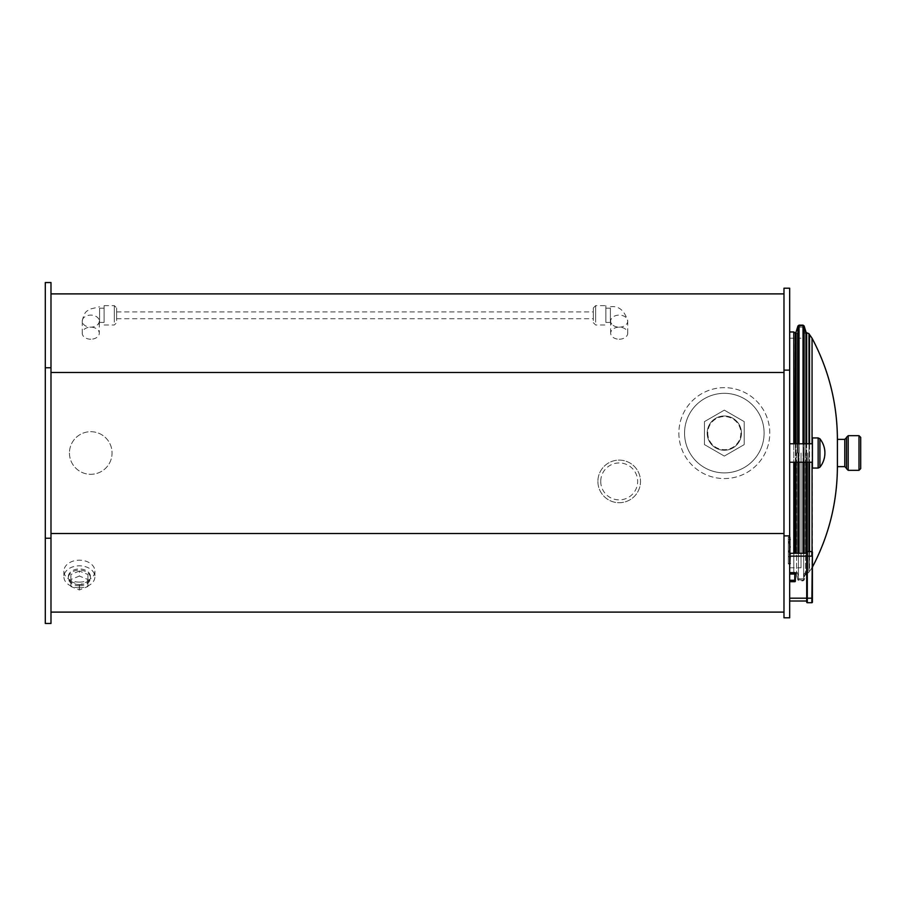 <?xml version="1.0" encoding="UTF-8"?>
<svg xmlns="http://www.w3.org/2000/svg" width="906" height="906" viewBox="0 0 906 906"><rect width="100%" height="100%" fill="white"/><g stroke="black" fill="none" stroke-linecap="round" stroke-linejoin="round"><path stroke-width="0.68" stroke-dasharray="4.53 3.4" d="M808.99 333.668L808.99 551.584M808.99 462.23L808.99 443.77M808.99 453L808.99 571.89L808.99 453M795.026 553.294L795.026 462.23M795.026 443.77L795.026 332.932M860.7 468.629L860.7 437.372M846.498 468.629L846.498 437.372M846.498 468.345L846.498 437.655M837.404 466.635L837.404 439.365M812.399 567.133L812.059 338.221M812.059 443.77L812.059 462.23M812.059 551.629L812.059 567.779L809.522 571.403L809.522 334.597M45.3 282.536L45.3 623.464L50.985 623.464L50.985 282.536L45.3 282.536M50.985 293.895L50.985 612.105L50.985 293.895L783.984 293.895L783.984 372.479L783.984 293.895M45.3 538.232L50.985 538.232M45.3 367.768L50.985 367.768M783.984 533.521L783.984 372.479L783.984 612.105L783.984 533.521L50.985 533.521M50.985 612.105L783.984 612.105M79.388 582.116A15.515 10.974 0 0 0 94.904 571.154A15.515 10.974 0 0 0 79.388 560.18A15.515 10.974 0 0 0 63.884 571.154A15.515 10.974 0 0 0 79.388 582.116M50.985 372.479L783.984 372.479M69.445 453A21.314 21.314 0 0 0 101.415 471.448A21.314 21.314 0 0 0 101.415 434.552A21.314 21.314 0 0 0 69.445 453A21.314 21.314 0 0 0 101.415 471.448A21.314 21.314 0 0 0 101.415 434.552A21.314 21.314 0 0 0 69.445 453M678.866 433.113A45.459 45.459 0 0 0 747.054 472.479A45.459 45.459 0 0 0 747.054 393.748A45.459 45.459 0 0 0 678.866 433.113A45.459 45.459 0 0 0 747.054 472.479A45.459 45.459 0 0 0 747.054 393.748A45.459 45.459 0 0 0 678.866 433.113M597.892 481.414A21.314 21.314 0 0 0 629.863 499.863A21.314 21.314 0 0 0 629.863 462.955A21.314 21.314 0 0 0 597.892 481.414A21.314 21.314 0 0 1 629.863 462.955A21.314 21.314 0 0 1 629.863 499.863A21.314 21.314 0 0 1 597.892 481.414M789.67 370.124L783.984 370.124L783.984 288.21L789.67 288.21L789.67 617.79L783.984 617.79L783.984 535.876L789.67 535.876M783.984 370.124L783.984 535.876M600.735 481.414A18.471 18.471 0 0 0 628.436 497.405A18.471 18.471 0 0 0 628.436 465.424A18.471 18.471 0 0 0 600.735 481.414M684.551 433.113A39.773 39.773 0 0 0 744.211 467.564A39.773 39.773 0 0 0 744.211 398.663A39.773 39.773 0 0 0 684.551 433.113A39.773 39.773 0 0 1 744.211 398.663A39.773 39.773 0 0 1 744.211 467.564A39.773 39.773 0 0 1 684.551 433.113M724.324 410.146L704.438 421.63L704.438 444.597L724.324 456.08L744.211 444.597L744.211 421.63L724.324 410.146L704.438 421.63L704.438 444.597L724.324 456.08L744.211 444.597L744.211 421.63L724.324 410.146M707.19 433.113A17.135 17.135 0 0 1 732.897 418.278A17.135 17.135 0 0 1 732.897 447.949A17.135 17.135 0 0 1 707.19 433.113A17.135 17.135 0 0 1 732.897 418.278A17.135 17.135 0 0 1 732.897 447.949A17.135 17.135 0 0 1 707.19 433.113M707.767 433.113A16.568 16.568 0 0 0 732.603 447.462A16.568 16.568 0 0 0 732.603 418.765A16.568 16.568 0 0 0 707.767 433.113M79.388 587.745A15.515 10.974 0 0 0 94.904 576.771A15.515 10.974 0 0 0 79.388 565.808A15.515 10.974 0 0 0 63.884 576.771A15.515 10.974 0 0 0 79.388 587.745M79.388 584.608A11.076 7.837 0 0 0 90.475 576.771A11.076 7.837 0 0 0 79.388 568.945A11.076 7.837 0 0 0 68.312 576.771A11.076 7.837 0 0 0 79.388 584.608M79.388 585.82A11.076 7.837 0 0 0 90.475 577.983A11.076 7.837 0 0 0 79.388 570.146A11.076 7.837 0 0 0 68.312 577.983A11.076 7.837 0 0 0 79.388 585.82M79.388 571.018L70.872 574.506L70.872 581.459L79.388 584.936L87.916 581.459L87.916 574.506L79.388 571.018L79.388 576.046L70.872 579.523L70.872 586.488L79.388 589.965L87.916 586.488L87.916 579.523L79.388 576.046M87.916 574.506L87.916 579.523M87.916 581.459L87.916 586.488M79.388 584.936L79.388 589.965M70.872 581.459L70.872 586.488M70.872 574.506L70.872 579.523M795.355 581.131A0.566 0.566 0 0 1 794.788 581.697A0.566 0.566 0 0 0 795.355 581.131L795.355 573.181L795.355 581.131A0.566 0.566 0 0 1 794.788 581.697A0.566 0.566 0 0 0 795.355 581.131L795.355 573.181A0.566 0.566 0 0 0 794.788 572.615L789.67 572.615L789.67 598.187L789.67 581.697L794.788 581.697L789.67 581.697L789.67 331.97L789.67 574.03L793.792 574.03L793.792 331.97M793.792 443.77L793.792 462.23M793.792 553.294L793.792 572.615M812.399 468.062L812.399 437.938M789.67 453L789.67 338.221L789.67 453M789.67 601.018L789.67 598.187L789.67 601.018L806.714 601.018L806.714 552.15M790.236 556.137L789.67 572.615L789.67 553.294L789.67 556.137L811.833 556.137L811.833 551.584A0.566 0.566 0 0 1 812.399 552.15L812.399 556.137M790.236 553.294L806.714 553.294M807.291 602.728L811.833 602.728L811.833 598.187L807.291 598.187L807.291 602.728A0.566 0.566 0 0 1 806.714 602.162A0.566 0.566 0 0 0 807.291 602.728M789.67 580.282L794.788 580.282L794.788 574.03L789.67 574.03L789.67 572.615L794.788 572.615A0.566 0.566 0 0 1 795.355 573.181M795.355 580.282L794.788 581.697L789.67 581.697M812.399 602.162A0.566 0.566 0 0 1 811.833 602.728A0.566 0.566 0 0 0 812.399 602.162M789.67 598.187L807.291 598.187L807.291 551.584L811.833 551.584M795.638 453L795.638 333.408L795.638 453M795.593 453L795.593 333.374L795.593 453M797.348 453L797.348 333.408L797.348 453M799.137 453L799.137 327.134L799.137 453M807.71 453L807.71 572.15L807.71 453M803.882 453L803.882 327.134L803.882 453M801.04 453L801.04 567.779L801.04 453M90.759 339.218A8.528 6.025 0 0 1 82.231 333.182A8.528 6.025 0 0 1 90.759 327.157A8.528 6.025 0 0 1 99.286 333.182A8.528 6.025 0 0 1 90.759 339.218M99.286 321.132A8.528 6.025 0 0 1 98.607 323.476A8.528 6.025 0 0 1 90.759 327.157A8.528 6.025 0 0 1 82.231 321.132A8.528 6.025 0 0 1 82.231 321.03A8.528 6.025 0 0 1 90.759 315.107A8.528 6.025 0 0 1 99.286 321.132L99.286 333.182M99.569 309.274L99.569 323.827L99.569 309.274M99.569 320.328L99.569 308.199L99.569 320.328M104.111 320.328L104.111 308.199L104.111 320.328M104.111 322.14L104.111 305.65L104.111 322.14M114.337 322.14L114.337 305.65L114.337 322.14M116.614 320.531L116.614 307.915L116.614 320.531M619.206 339.218A8.528 6.025 180 0 0 627.733 333.182A8.528 6.025 180 0 0 619.206 327.157A8.528 6.025 180 0 0 610.678 333.182A8.528 6.025 180 0 0 619.206 339.218M619.206 327.157A8.528 6.025 180 0 0 627.733 321.132A8.528 6.025 180 0 0 627.722 321.03A8.528 6.025 180 0 0 619.206 315.107A8.528 6.025 180 0 0 610.678 321.132A8.528 6.025 180 0 0 611.357 323.476A8.528 6.025 180 0 0 619.206 327.157M610.395 309.274L610.395 323.827L610.395 309.274M610.395 320.328L610.395 308.199L610.395 320.328M605.854 320.328L605.854 308.199L605.854 320.328M605.854 322.14L605.854 305.65L605.854 322.14M595.627 322.14L595.627 305.65L595.627 322.14M593.351 320.531L593.351 307.915L593.351 320.531M593.351 316.183L593.351 311.902L593.351 316.183M116.614 312.015L116.614 318.719L116.614 312.015M819.919 438.798L819.919 467.202M788.322 549.398L788.322 537.349L788.322 552.49L788.322 537.36L788.322 549.398L790.236 549.398L790.236 537.36L790.236 549.398M789.67 563.566L788.322 563.566L790.236 563.566L790.236 537.36L788.322 537.36L788.322 563.566L788.322 537.36L790.236 537.36L790.236 556.544L790.236 537.36L788.322 537.349L790.236 537.349L790.236 552.49L790.236 537.349L788.322 537.36L790.236 537.36L790.236 541.403L788.322 541.403L790.236 541.403L790.236 556.76L790.236 546.964L790.236 552.445L788.322 552.445L788.322 541.448L788.322 552.445L790.236 552.445L790.236 539.489L788.322 539.489L788.322 537.133L788.322 556.76L788.322 539.489L789.67 539.489M790.236 556.533L788.322 556.533L790.236 556.533L790.236 544.687L790.236 556.533L788.322 556.533L790.236 556.533L790.236 544.687L788.322 544.687L790.236 544.687L790.236 556.533L788.322 556.533M790.236 556.544L788.322 556.544L790.236 556.544M790.236 552.49L788.322 552.49M790.236 541.448L790.236 542.286L790.236 541.448L788.322 541.448M789.67 556.76L788.322 556.76M789.67 554.404L790.236 554.404M789.67 537.133L788.322 537.133M790.236 539.489L790.236 537.133M790.236 537.36L788.322 537.36L790.236 537.36M790.236 558.175L790.236 561.074L790.236 558.175L788.322 558.175L788.322 561.074L788.322 558.175M789.67 563.974L788.322 563.974L788.322 561.074L788.322 563.974M790.236 563.974L790.236 561.074L790.236 563.974M799.035 325.152L799.035 553.294M799.035 462.23L799.035 443.77M803.033 325.152L803.033 553.294M803.033 462.23L803.033 443.77M804.12 325.956L804.12 553.294M804.12 462.23L804.12 443.77M805.989 332.049L805.989 553.294M805.989 462.23L805.989 443.77M806.668 332.785L806.668 553.294M806.668 462.23L806.668 443.77M797.948 325.956L797.948 553.294M797.948 462.23L797.948 443.77M796.08 332.049L796.08 553.294M796.08 462.23L796.08 443.77M795.4 332.785L795.4 553.294M795.4 462.23L795.4 443.77M858.99 470.327L858.99 435.673M848.197 470.327L848.197 435.673M844.788 466.635L844.788 439.365M809.522 443.77L809.522 462.23M809.522 551.584L808.99 571.89M795.355 574.03L794.788 572.615M805.751 453L805.751 333.748L805.751 453M804.143 453L804.143 332.128L804.143 453M798.458 453L798.458 579.783L798.458 453M799.001 453L799.001 325.82L799.001 453M796.612 453L796.612 573.713L796.612 453M803.067 453L803.067 325.82L803.067 453M803.611 453L803.611 579.783L803.611 453M805.468 453L805.468 573.713L805.468 453M806.487 453L806.487 572.626L806.487 453M818.141 468.062L818.141 437.938M790.236 551.086L788.322 551.086M790.236 550.769L788.322 550.769M790.236 551.607L788.322 551.607L790.236 551.607M790.236 546.964L789.67 546.964M790.236 542.286L788.322 542.286L790.236 542.286M790.236 542.841L788.322 542.841M790.236 543.136L788.322 543.136M808.99 572.332L805.989 573.951L804.12 580.044L803.033 580.848L799.035 580.848L797.948 580.044L796.08 573.951L795.026 573.068L793.792 574.03M63.884 571.154L63.884 576.771M94.904 571.154L94.904 576.771M68.312 576.771L68.312 577.983M90.475 576.771L90.475 577.983M795.638 333.408L798.458 326.217L803.067 325.82L805.468 332.287L807.71 333.85L805.751 333.748L804.143 332.128L803.882 327.134L799.137 327.134L797.348 333.408L795.638 333.408M795.638 572.592L798.458 579.783L803.067 580.18L805.468 573.713L807.71 572.15L805.751 572.252L804.143 573.872L803.882 578.866L799.137 578.866L797.348 572.592L795.638 572.592M789.67 567.779L801.04 567.779M789.67 338.221L801.04 338.221M82.231 321.132L82.231 333.182M82.231 321.03C84.745 309.841 87.542 311.46 89.875 309.139L99.569 306.783M98.607 323.476L98.12 324.042L99.569 323.827M99.569 322.411L104.111 322.411M99.569 308.199L104.111 308.199M104.111 324.971L114.337 324.971L116.614 322.695M104.111 305.65L114.337 305.65L116.614 307.915M627.733 333.182L627.733 321.132M610.678 333.182L610.678 321.132M611.357 323.476L611.844 324.042L610.395 323.827M610.395 306.783C618.719 305.628 624.494 310.384 627.722 321.03M605.854 322.411L610.395 322.411M605.854 308.199L610.395 308.199M593.351 322.695L595.627 324.971L605.854 324.971M593.351 307.915L595.627 305.65L605.854 305.65M116.614 318.719L593.351 318.719M116.614 311.902L593.351 311.902"/><path stroke-width="1.36" d="M808.99 551.584L808.99 462.23M808.99 443.77L808.99 333.668L806.668 332.785L806.668 443.77M795.026 462.23L795.026 553.294M795.4 443.77L795.4 332.785L795.026 443.77M860.7 437.372L860.7 468.629L858.99 470.327L858.99 435.673L860.7 437.372M848.197 470.327L848.197 435.673L846.498 437.372L846.498 468.629L848.197 470.327L858.99 470.327M846.498 437.655L846.498 468.345L844.788 466.635L844.788 439.365L846.498 437.655M812.059 443.77L812.059 338.221C828.82 369.852 837.269 403.566 837.404 439.365L837.404 466.635C837.257 502.434 828.809 536.148 812.059 567.779M812.059 462.23L812.059 551.629M45.3 367.768L45.3 282.536L50.985 282.536L50.985 623.464L45.3 623.464L45.3 367.768L50.985 367.768M45.3 538.232L50.985 538.232M50.985 293.895L783.984 293.895M50.985 372.479L783.984 372.479M50.985 533.521L783.984 533.521M50.985 612.105L783.984 612.105M783.984 288.21L789.67 288.21L789.67 370.124L783.984 370.124L783.984 288.21M789.67 535.876L789.67 617.79L783.984 617.79L783.984 535.876L789.67 535.876L789.67 370.124M783.984 535.876L783.984 370.124M789.67 331.97L793.792 331.97L793.792 443.77M793.792 462.23L793.792 553.294M793.792 572.615L793.792 574.03M789.67 601.018L806.714 601.018L806.714 602.162L806.714 552.15A0.566 0.566 0 0 1 807.291 551.584L811.833 551.584A0.566 0.566 0 0 1 812.399 552.15L811.833 602.728L807.291 602.728A0.566 0.566 0 0 1 806.714 602.162M790.236 553.294L806.714 553.294M789.67 572.615L794.788 572.615A0.566 0.566 0 0 1 795.355 573.181A0.566 0.566 0 0 0 794.788 572.615L789.67 572.615M789.67 581.697L794.788 581.697A0.566 0.566 0 0 0 795.355 581.131L795.355 573.181A0.566 0.566 0 0 0 794.788 572.615L794.788 580.282L789.67 580.282M807.291 602.728L807.291 598.187L812.399 598.187L812.399 602.162L812.399 556.137M812.399 602.162A0.566 0.566 0 0 1 811.833 602.728M789.67 598.187L807.291 598.187L807.291 551.584A0.566 0.566 0 0 0 806.714 552.15M819.919 467.202L819.919 438.798L818.141 437.938L818.141 468.062L819.919 467.202A22.729 22.729 0 0 0 819.919 438.798M818.141 437.938L812.399 437.938L812.399 468.062L818.141 468.062M789.67 537.133L789.67 556.76M790.236 554.404L789.67 554.404M790.236 556.76L789.67 563.566M790.236 563.566L789.67 563.974M799.035 553.294L799.035 462.23M799.035 443.77L799.035 325.152L797.948 325.956L797.948 443.77M803.033 553.294L803.033 462.23M803.033 443.77L803.033 325.152L799.035 325.152M804.12 553.294L804.12 462.23M804.12 443.77L804.12 325.956L803.033 325.152M805.989 553.294L805.989 462.23M805.989 443.77L805.989 332.049L804.12 325.956M806.668 553.294L806.668 462.23M797.948 553.294L797.948 462.23M796.08 553.294L796.08 462.23M796.08 443.77L796.08 332.049L797.948 325.956M795.4 553.294L795.4 462.23M812.059 338.221L809.522 334.597L809.522 443.77M809.522 462.23L809.522 551.584M790.236 556.137L811.833 556.137L811.833 551.584M789.67 574.03L795.355 574.03M795.355 580.282L794.788 581.697M790.236 546.964L789.67 546.964M790.236 539.489L789.67 539.489M805.989 332.049L806.668 332.785M796.08 332.049L795.4 332.785M848.197 435.673L858.99 435.673M837.404 466.635L844.788 466.635M837.404 439.365L844.788 439.365M789.67 462.23L812.399 462.23M789.67 443.77L812.399 443.77M795.026 332.932L793.792 331.97"/></g></svg>

